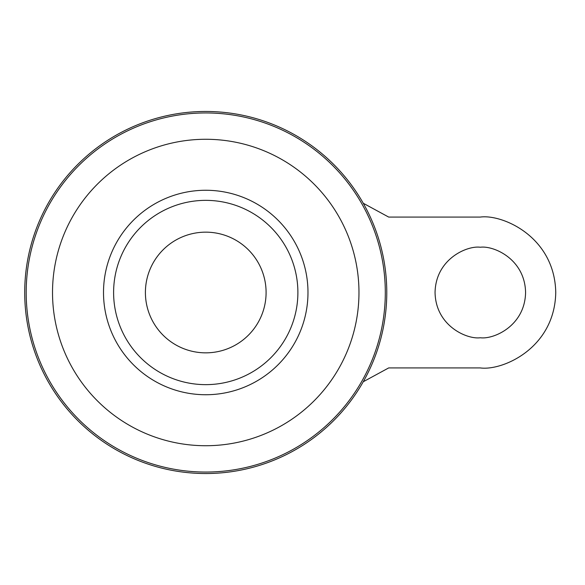 <?xml version="1.0" encoding="UTF-8"?>
<svg xmlns="http://www.w3.org/2000/svg" width="585" height="585" viewBox="0 0 585 585"><rect width="100%" height="100%" fill="white"/><g stroke="black" fill="none" stroke-linecap="round" stroke-linejoin="round"><path stroke-width="0.88" d="M480.322 337.757C467.079 339.578 435.679 325.999 435.057 292.5C435.679 259.001 467.079 245.422 480.322 247.243C493.557 245.422 524.957 259.001 525.579 292.5C524.957 325.999 493.557 339.578 480.322 337.757M257.042 260.713A60.343 60.343 0 0 1 257.042 324.287M205.744 232.157A60.343 60.343 0 0 1 266.095 292.5A60.343 60.343 0 0 1 205.744 352.843A60.343 60.343 0 0 1 145.402 292.5A60.343 60.343 0 0 1 205.744 232.157M205.744 111.464A181.036 181.036 0 0 1 386.78 292.5A181.036 181.036 0 0 1 205.744 473.536A181.036 181.036 0 0 1 24.709 292.5A181.036 181.036 0 0 1 205.744 111.464M113.607 292.5A92.145 92.145 0 0 1 205.744 200.355A92.145 92.145 0 0 1 297.889 292.5A92.145 92.145 0 0 1 205.744 384.645A92.145 92.145 0 0 1 113.607 292.5M154.455 324.287A60.343 60.343 0 0 1 154.455 260.713M363.256 203.251L388.681 217.072L480.322 217.072C502.383 214.037 554.719 236.669 555.75 292.5C554.719 348.331 502.383 370.963 480.322 367.928L388.681 367.928L363.256 381.749M205.744 112.949A179.551 179.551 0 0 1 385.303 292.5A179.551 179.551 0 0 1 205.744 472.051A179.551 179.551 0 0 1 26.193 292.5A179.551 179.551 0 0 1 205.744 112.949M205.744 139.274A153.226 153.226 0 0 1 358.971 292.5A153.226 153.226 0 0 1 205.744 445.726A153.226 153.226 0 0 1 52.518 292.5A153.226 153.226 0 0 1 205.744 139.274M205.744 190.264A102.236 102.236 0 0 1 307.981 292.5A102.236 102.236 0 0 1 205.744 394.736A102.236 102.236 0 0 1 103.508 292.5A102.236 102.236 0 0 1 205.744 190.264"/></g></svg>
